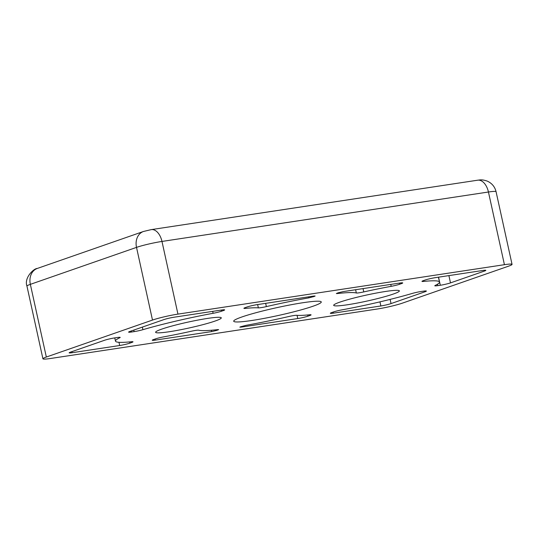 <?xml version="1.0" encoding="UTF-8"?>
<svg xmlns="http://www.w3.org/2000/svg" width="539" height="539" viewBox="0 0 539 539"><rect width="100%" height="100%" fill="white"/><g stroke="black" fill="none" stroke-linecap="round" stroke-linejoin="round"><path stroke-width="0.81" d="M252.009 320.462A44.831 3.982 -12.4 0 1 233.71 321.217A44.831 3.982 -12.4 0 1 257.09 312.425A44.831 3.982 -12.4 0 1 302.972 302.716A44.831 3.982 -12.4 0 1 321.271 301.961A44.831 3.982 -12.4 0 1 297.892 310.747A44.831 3.982 -12.4 0 1 252.009 320.462M347.419 304.764A33.62 2.991 -12.4 0 1 333.688 305.33A33.62 2.991 -12.4 0 1 351.226 298.734A33.62 2.991 -12.4 0 1 385.634 291.451A33.62 2.991 -12.4 0 1 399.365 290.885A33.62 2.991 -12.4 0 1 381.828 297.481A33.62 2.991 -12.4 0 1 347.419 304.764M169.34 331.721A33.62 2.991 -12.4 0 1 155.616 332.287A33.62 2.991 -12.4 0 1 173.154 325.697A33.62 2.991 -12.4 0 1 207.562 318.414A33.62 2.991 -12.4 0 1 221.286 317.848A33.62 2.991 -12.4 0 1 203.755 324.438A33.62 2.991 -12.4 0 1 169.34 331.721M195.731 330.4A7.472 0.667 -12.4 0 1 198.648 330.191A82.184 7.303 167.6 0 0 217.702 329.619L218.632 329.632L216.786 330.394L211.692 331.579L155.299 340.116A7.472 0.667 -12.4 0 1 152.254 340.244A7.472 0.667 -12.4 0 1 153.615 339.536L155.38 338.923A7.472 0.667 -12.4 0 1 163.789 336.848A74.712 6.643 167.6 0 0 191.204 331.263A7.472 0.667 -12.4 0 1 195.731 330.4M293.87 315.544A7.472 0.667 -12.4 0 1 296.612 315.302A74.712 6.643 167.6 0 0 309.48 314.789A7.472 0.667 -12.4 0 1 311.077 314.85A7.472 0.667 -12.4 0 1 309.716 315.558L307.944 316.171A7.472 0.667 -12.4 0 1 297.764 318.549L241.371 327.085L239.848 327.153L240.529 326.796L246.087 325.32A82.184 7.303 167.6 0 0 288.608 316.568A7.472 0.667 -12.4 0 1 293.87 315.544M50.558 358.482L377.024 309.056A18.676 1.657 167.6 0 0 402.485 303.113L508.648 266.138A18.676 1.657 167.6 0 0 512.05 264.379A18.676 1.657 167.6 0 0 504.423 264.689L177.951 314.116A18.676 1.657 167.6 0 0 152.497 320.065L46.334 357.034A18.676 1.657 167.6 0 0 42.931 358.799A18.676 1.657 167.6 0 0 50.558 358.482M129.96 331.418L163.937 319.587A7.472 0.667 -12.4 0 1 174.117 317.208L221.603 310.019A7.472 0.667 -12.4 0 1 224.655 309.891A7.472 0.667 -12.4 0 1 223.294 310.599L221.522 311.212A7.472 0.667 -12.4 0 1 213.121 313.294A74.712 6.643 167.6 0 0 142.923 329.679A7.472 0.667 -12.4 0 1 134.123 331.62L131.651 331.997A7.472 0.667 -12.4 0 1 128.599 332.118A7.472 0.667 -12.4 0 1 129.96 331.418M420.851 291.552L423.331 291.181A7.472 0.667 -12.4 0 1 426.376 291.053A7.472 0.667 -12.4 0 1 425.015 291.761L391.044 303.592A7.472 0.667 -12.4 0 1 380.864 305.97L333.378 313.159A7.472 0.667 -12.4 0 1 330.326 313.287A7.472 0.667 -12.4 0 1 331.687 312.58L333.459 311.96A7.472 0.667 -12.4 0 1 341.861 309.885A74.712 6.643 167.6 0 0 412.052 293.492A7.472 0.667 -12.4 0 1 420.851 291.552M435.296 277.666L482.782 270.477A7.472 0.667 -12.4 0 1 485.828 270.349A7.472 0.667 -12.4 0 1 484.467 271.056L450.496 282.887A7.472 0.667 -12.4 0 1 440.316 285.266L437.836 285.636A7.472 0.667 -12.4 0 1 434.791 285.764A7.472 0.667 -12.4 0 1 435.216 285.427A74.712 6.643 167.6 0 0 439.501 282.065A74.712 6.643 167.6 0 0 423.573 281.425A7.472 0.667 -12.4 0 1 421.976 281.365A7.472 0.667 -12.4 0 1 423.337 280.657L425.109 280.044A7.472 0.667 -12.4 0 1 435.296 277.666M119.685 345.512L72.199 352.701A7.472 0.667 -12.4 0 1 69.147 352.823A7.472 0.667 -12.4 0 1 70.508 352.122L104.485 340.291A7.472 0.667 -12.4 0 1 114.666 337.913L117.138 337.535A7.472 0.667 -12.4 0 1 120.19 337.414A7.472 0.667 -12.4 0 1 119.766 337.744A74.712 6.643 167.6 0 0 115.481 341.113A74.712 6.643 167.6 0 0 131.408 341.746A7.472 0.667 -12.4 0 1 132.998 341.814A7.472 0.667 -12.4 0 1 131.637 342.514L129.872 343.134A7.472 0.667 -12.4 0 1 119.685 345.512L118.978 342.299M314.453 296.376L308.887 297.858A82.184 7.303 167.6 0 0 266.367 306.603A7.472 0.667 -12.4 0 1 258.37 307.87A74.712 6.643 167.6 0 0 245.494 308.389A7.472 0.667 -12.4 0 1 243.904 308.328A7.472 0.667 -12.4 0 1 245.265 307.621L247.037 307.001A7.472 0.667 -12.4 0 1 257.218 304.623L313.61 296.086L315.133 296.026L314.453 296.376L314.372 295.992M401.366 283.635L399.594 284.255A7.472 0.667 -12.4 0 1 391.193 286.33A74.712 6.643 167.6 0 0 363.771 291.916A7.472 0.667 -12.4 0 1 356.333 292.987A82.184 7.303 167.6 0 0 337.279 293.56L336.349 293.546L338.196 292.785L343.289 291.592L399.682 283.056A7.472 0.667 -12.4 0 1 402.727 282.935A7.472 0.667 -12.4 0 1 401.366 283.635L401.198 282.86M46.334 357.034L30.352 284.349A18.676 1.657 167.6 0 0 26.95 286.115L42.931 358.799M26.95 286.115C23.878 277.814 33.822 268.375 37.312 268.442A14.944 11.932 -109.2 0 0 30.352 284.349L136.515 247.381L152.497 320.065M177.951 314.116L161.976 241.438A18.676 1.657 167.6 0 0 136.515 247.381A14.944 11.932 -109.2 0 1 143.475 231.474L37.312 268.442M143.475 231.474L151.243 229.621A14.944 8.893 -98.6 0 1 161.976 241.438L488.442 192.012L504.423 264.689M496.069 191.695A18.676 1.657 167.6 0 0 488.442 192.012A14.944 8.893 -98.6 0 0 477.716 180.194C479.946 180.013 481.731 179.191 487.357 181.151C491.972 183.287 494.876 186.804 496.069 191.695L512.05 264.379M142.357 327.099L142.923 329.679M213.121 313.294L212.696 311.367M333.378 313.159L333.136 312.074M379.961 301.86L380.864 305.97M391.044 303.592L390.121 299.394M424.847 290.986L425.015 291.761M423.398 280.637L423.573 281.425M450.496 282.887L448.899 275.604M484.298 270.282L484.467 271.056M72.199 352.701L71.963 351.617M119.766 337.744L119.658 337.286M155.299 340.116L155.064 339.031M211.396 330.245L211.692 331.579M245.326 307.601L245.494 308.389M258.37 307.87L257.642 304.562M265.653 303.349L266.367 306.603M308.887 297.858L308.665 296.834M337.185 293.135L337.279 293.56M356.333 292.987L355.612 289.726M363.043 288.601L363.771 291.916M391.193 286.33L390.768 284.403M241.371 327.085L241.25 326.546M297.056 315.342L297.764 318.549M131.415 330.912L131.651 331.997M134.123 331.62L133.787 330.084M221.273 310.066L221.522 311.212M223.294 310.599L223.126 309.824M437.527 284.201L437.836 285.636M440.316 285.266L438.537 277.174M129.603 341.921L129.872 343.134M131.637 342.514L131.469 341.739M216.638 329.733L216.786 330.394M217.951 329.983L217.864 329.598M313.146 296.16L313.287 296.787M399.345 283.11L399.594 284.255M307.675 314.958L307.944 316.171M309.716 315.558L309.541 314.783M438.429 277.187L439.501 282.065M114.773 337.892L115.481 341.113M151.243 229.621L477.716 180.194"/></g></svg>
